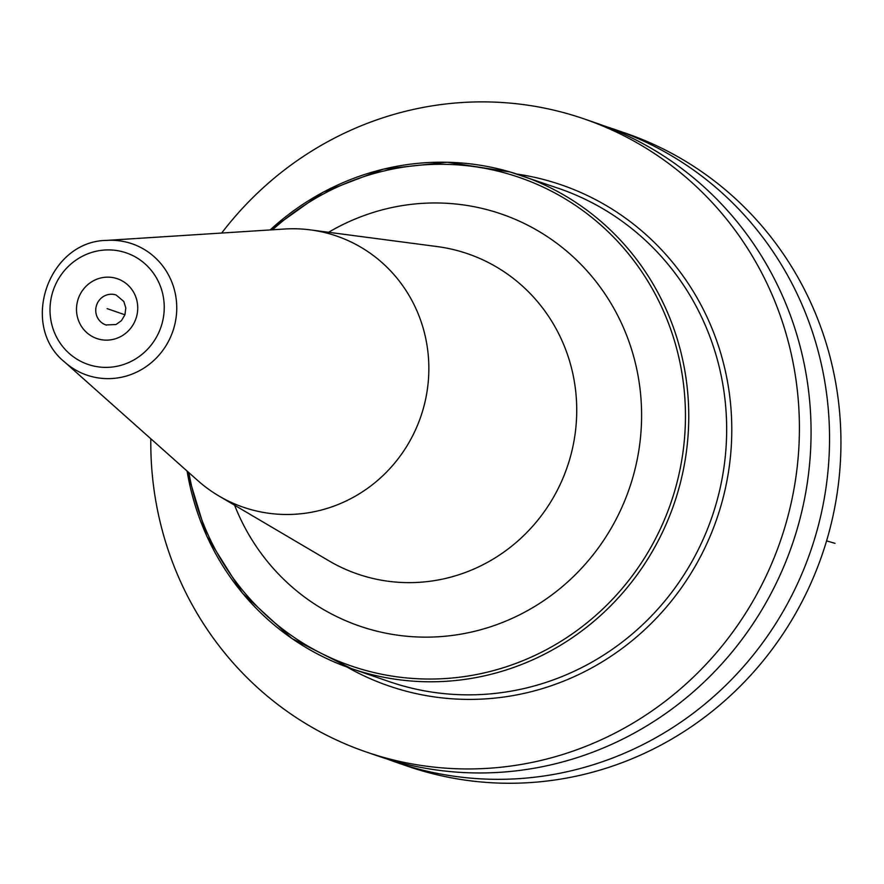 <?xml version="1.0" encoding="UTF-8"?>
<svg xmlns="http://www.w3.org/2000/svg" width="884" height="884" viewBox="0 0 884 884"><rect width="100%" height="100%" fill="white"/><g stroke="black" fill="none" stroke-linecap="round" stroke-linejoin="round"><path stroke-width="1.33" d="M150.81 438.762A334.76 323.047 -71 0 0 366.064 751.919A334.76 323.047 -71 0 0 785.169 526.168A334.76 323.047 109 0 0 584.136 118.909A334.76 323.047 109 0 0 221.685 233.044M387.004 758.969A334.76 323.047 -71 0 0 396.187 762.295L407.59 766.229A334.76 323.047 -71 0 0 826.695 540.478A334.76 323.047 109 0 0 625.662 133.208L614.269 129.285A334.76 323.047 -71 0 0 604.987 126.246M396.187 762.295A334.76 323.047 -71 0 0 815.291 536.555A334.76 323.047 -71 0 0 614.269 129.285M366.064 751.919L377.722 755.931A334.76 323.047 -71 0 0 796.827 530.19A334.76 323.047 -71 0 0 595.794 122.92L584.136 118.909M106.765 240.393L284.339 229.033A143.385 138.379 109 0 1 310.527 229.906A143.385 138.379 109 0 1 330.66 234.149A143.385 138.379 -71 0 1 422.751 410.496A143.385 138.379 -71 0 1 249.211 509.096A143.385 138.379 109 0 1 218.878 495.957A143.385 138.379 109 0 1 197.707 480.509L64.808 362.186C19.039 325.666 48.211 240.978 106.765 240.393A69.438 67.007 109 0 1 129.197 242.868A69.438 67.007 -71 0 1 173.794 328.273A69.438 67.007 -71 0 1 89.748 376.031A69.438 67.007 109 0 1 64.808 362.186M124.931 314.781L107.119 308.638L124.931 314.781M835.048 543.351L826.573 540.875M187.099 471.062A260.747 251.631 -71 0 0 351.213 668.525A260.747 251.631 -71 0 0 362.097 671.984A260.747 251.631 -71 0 0 677.663 492.686A260.747 251.631 -71 0 0 521.074 175.463A260.747 251.631 -71 0 0 510.201 171.993A260.747 251.631 -71 0 0 270.161 229.939M186.955 470.94L206.723 536.058L242.503 593.219L291.819 638.425L351.213 668.525L389.126 681.586A260.747 251.631 109 0 0 399.999 685.045A260.747 251.631 -71 0 0 713.83 511.394A260.747 251.631 -71 0 0 558.986 188.524L510.19 171.993L447.16 162.236L383.424 169.12L323.08 192.182L269.985 229.95M516.875 174.06A264.968 255.697 109 0 1 550.345 181.375A264.968 255.697 -71 0 1 720.515 507.25A264.968 255.697 -71 0 1 399.855 689.443A264.968 255.697 109 0 1 347.036 667.044M188.878 472.642A258.316 249.277 109 0 0 361.832 669.332A258.316 249.277 -71 0 0 674.459 491.703A258.316 249.277 -71 0 0 508.554 174.004A258.316 249.277 109 0 0 272.537 229.785M328.616 232.282A217.884 210.27 109 0 1 492.399 211.154A217.884 210.27 -71 0 1 632.336 479.128A217.884 210.27 -71 0 1 368.65 628.955A217.884 210.27 109 0 1 234.591 505.217M218.878 495.957L328.76 560.743A169.341 163.418 109 0 0 364.595 576.269A169.341 163.418 -71 0 0 569.528 459.824A169.341 163.418 -71 0 0 460.774 251.553A169.341 163.418 109 0 0 437.005 246.548L310.527 229.906M123.87 252.117A58.963 56.896 -71 0 0 52.51 292.659A58.963 56.896 -71 0 0 90.378 365.169A58.963 56.896 -71 0 0 161.739 324.627A58.963 56.896 -71 0 0 123.87 252.117M98.146 338.948A31.603 30.498 109 0 1 77.847 300.074A31.603 30.498 109 0 1 116.102 278.338A31.603 30.498 109 0 1 136.401 317.212A31.603 30.498 109 0 1 98.146 338.948M106.456 325.113A15.802 15.249 109 0 1 105.892 324.936A15.802 15.249 109 0 1 96.511 305.367A15.802 15.249 109 0 1 115.528 294.836A15.802 15.249 -71 0 1 116.191 295.046L123.837 301.499L125.804 307.997L124.931 314.781L121.495 320.594L115.97 324.538L105.892 324.936"/></g></svg>
